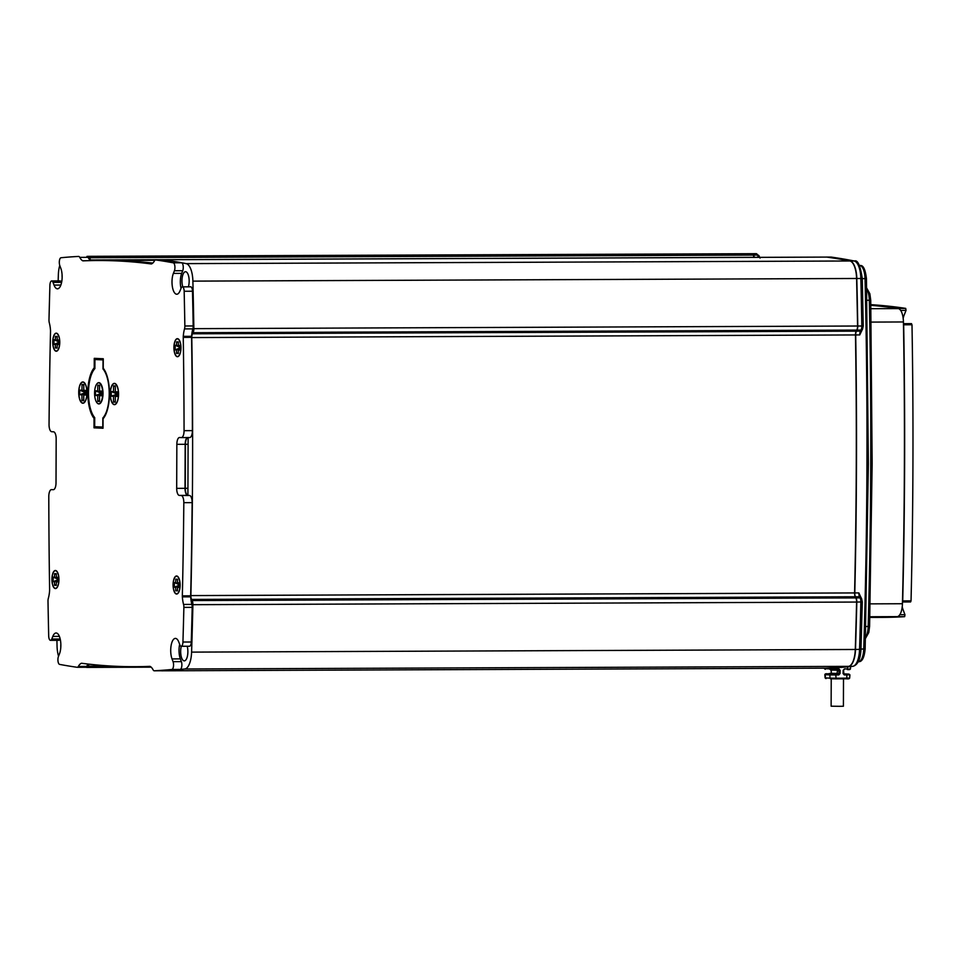 <?xml version="1.0" encoding="UTF-8"?>
<svg xmlns="http://www.w3.org/2000/svg" width="960" height="960" viewBox="0 0 960 960"><rect width="100%" height="100%" fill="white"/><g stroke="black" fill="none" stroke-linecap="round" stroke-linejoin="round"><path stroke-width="1.44" d="M831.228 678.816L831.132 706.2L839.664 706.32L843.408 706.236L843.504 678.816M835.764 667.8L835.524 669.588L830.376 669.54A0.696 0.636 92.6 0 1 829.728 668.892L838.92 668.94L839.256 670.272L837.012 669.504M849.42 669.468L847.32 669.552C849.3 669.78 850.332 669.54 850.428 668.856L850.608 666.564M856.368 331.152L860.424 331.14A2.316 1.68 26.1 0 0 861.948 330.336L859.752 334.92A4.632 1.8 89.8 0 1 859.752 334.692A4.632 1.8 89.8 0 1 860.424 331.14A18.528 7.212 89.8 0 1 861.012 330.072A4.632 1.8 -90.2 0 0 861.828 326.244A4.632 1.8 -90.2 0 0 861.828 325.992A2614.884 1017.516 -90.2 0 0 860.856 278.46A18.528 7.212 -90.2 0 0 854.148 260.976A2613.804 1017.096 -90.2 0 0 831.108 257.076A4.632 1.8 -90.2 0 0 831.012 257.064L826.956 257.088A4.632 1.8 89.8 0 1 827.052 257.088A2613.804 1017.096 89.8 0 1 850.092 260.988A18.528 7.212 89.8 0 1 856.8 278.484A2614.884 1017.516 89.8 0 1 857.772 326.016A4.632 1.8 89.8 0 1 856.956 330.084A18.528 7.212 -90.2 0 0 856.368 331.152A4.632 1.8 -90.2 0 0 855.696 334.716A4.632 1.8 -90.2 0 0 855.696 334.944A2609.172 1015.296 89.8 0 1 854.796 592.932A4.632 1.8 -90.2 0 0 854.796 593.16A4.632 1.8 -90.2 0 0 855.444 596.784A18.528 7.212 -90.2 0 0 856.02 597.9A4.632 1.8 89.8 0 1 856.812 602.052A2614.884 1017.516 89.8 0 1 855.504 649.476A18.528 7.212 89.8 0 1 848.676 666.348A2613.804 1017.096 89.8 0 1 825.624 668.16L829.68 668.148A2613.804 1017.096 -90.2 0 0 852.732 666.336A2.316 2.136 83.9 0 0 852.936 666.324L829.644 668.148A4.632 1.8 -90.2 0 0 829.644 668.148A4.632 1.8 -90.2 0 0 829.68 668.148A2.316 2.136 87.2 0 0 829.764 668.148L829.728 668.892L824.388 668.64L825.36 669.312A0.696 0.636 -87.4 0 1 824.748 668.664L824.712 668.172M838.92 668.94L840.168 670.32L838.644 669.576L839.16 673.512L840.072 673.56L838.752 674.952L829.908 674.904L830.004 678.144L825.096 677.916L826.068 678.588A0.696 0.636 -87.4 0 1 825.456 677.94L825.204 674.688A0.696 0.636 -87.4 0 1 825.852 673.944L830.736 673.86L831.336 673.152M850.056 668.808L847.332 669.552M849.552 674.82L844.308 674.94L843.06 673.548L843.528 670.26L844.476 668.916L847.596 668.904L847.776 666.852M832.224 673.92L837 674.136L837.48 670.188L831.264 670.056L830.712 669.384M831.252 671.592L830.628 669.216M844.2 669.564L843.156 670.308L844.476 668.916M832.248 673.92L830.7 673.98L831.252 673.308L839.16 673.512L835.704 674.22L836.064 678.204L830.004 678.144A0.696 0.636 -87.4 0 0 830.616 678.792A0.696 0.636 -87.4 0 1 830.616 678.792L830.58 678.792M843.492 673.356L843.744 674.088M843.984 674.184L843.516 670.296M844.308 674.94L843.432 673.488M848.64 678.72L830.64 678.792L835.8 678.852L836.064 678.204L846.828 678.168L846.552 678.804L835.8 678.852M831.288 673.164L827.94 673.86C826.032 673.56 825 673.824 824.844 674.664L829.908 674.904A0.696 0.636 92.6 0 1 830.556 674.16L825.852 673.944M849.288 678.06L846.828 678.168L846.828 674.172L844.044 674.184M178.152 356.316A8.676 3.372 -90.2 0 0 178.32 356.256A8.676 3.372 -90.2 0 0 179.088 355.704M174 347.532A8.808 3.42 -90.2 0 0 177.996 356.388A8.808 3.42 -90.2 0 0 180.852 347.844A8.808 3.42 -90.2 0 0 177.924 338.988A8.808 3.42 -90.2 0 0 174 347.532M56.988 350.82A8.676 3.372 -90.2 0 0 57.144 350.76A8.676 3.372 -90.2 0 0 57.912 350.208M52.836 342.036A8.808 3.42 -90.2 0 0 56.82 350.892A8.808 3.42 -90.2 0 0 59.688 342.348A8.808 3.42 -90.2 0 0 56.748 333.492A8.808 3.42 -90.2 0 0 52.836 342.036M56.16 588.132A8.676 3.372 -90.2 0 0 56.316 588.084A8.676 3.372 -90.2 0 0 57.084 587.52M52.008 579.36A8.808 3.42 -90.2 0 0 55.992 588.216A8.808 3.42 -90.2 0 0 58.86 579.672A8.808 3.42 -90.2 0 0 55.92 570.816A8.808 3.42 -90.2 0 0 52.008 579.36M177.324 593.628A8.676 3.372 -90.2 0 0 177.492 593.58A8.676 3.372 -90.2 0 0 178.26 593.016M173.172 584.856A8.808 3.42 -90.2 0 0 177.168 593.712A8.808 3.42 -90.2 0 0 180.024 585.168A8.808 3.42 -90.2 0 0 177.096 576.312A8.808 3.42 -90.2 0 0 173.172 584.856M83.7 402.804A10.296 4.008 -90.2 0 0 83.856 402.744A10.296 4.008 -90.2 0 0 84.792 402.06M78.816 392.4A10.428 4.056 -90.2 0 0 83.532 402.876A10.428 4.056 -90.2 0 0 86.928 392.772A10.428 4.056 -90.2 0 0 83.448 382.284A10.428 4.056 -90.2 0 0 78.816 392.4M99.636 403.428A10.164 3.948 -90.2 0 0 99.96 403.332A10.164 3.948 -90.2 0 0 100.836 402.708M94.584 393.108A10.428 4.056 -90.2 0 0 99.312 403.596A10.428 4.056 -90.2 0 0 102.696 393.48A10.428 4.056 -90.2 0 0 99.228 382.992A10.428 4.056 -90.2 0 0 94.584 393.108M869.844 617.436L873.768 617.424A2609.172 1015.296 -90.2 0 0 897.216 616.632A13.896 5.412 -90.2 0 0 902.436 603.732A2609.172 1015.296 -90.2 0 0 904.404 462.912A2609.172 1015.296 -90.2 0 0 903.42 321.96A13.896 5.412 -90.2 0 0 898.284 308.592A2609.172 1015.296 -90.2 0 0 870.84 305.316M182.796 286.86A9.264 3.6 89.8 0 1 181.956 280.824A9.264 3.6 89.8 0 1 185.52 271.716A9.264 3.6 89.8 0 1 189.168 281.148A9.264 3.6 89.8 0 1 188.376 286.836M62.148 277.476A9.264 3.6 89.8 0 1 62.064 275.388A9.264 3.6 89.8 0 1 62.076 274.56M60.792 647.316A9.264 3.6 89.8 0 1 60.768 645.996A9.264 3.6 89.8 0 1 60.852 644.124M187.2 646.248A9.264 3.6 89.8 0 1 187.872 651.756A9.264 3.6 89.8 0 1 184.308 660.864A9.264 3.6 89.8 0 1 180.66 651.432A9.264 3.6 89.8 0 1 181.296 646.272M96.984 383.748A10.656 4.152 89.8 0 1 100.572 383.628A10.656 4.152 89.8 0 1 103.008 393.48A10.656 4.152 89.8 0 1 100.644 402.948A10.656 4.152 89.8 0 1 97.056 402.852M100.764 383.868A10.164 3.948 -90.2 0 0 99.888 383.256A10.164 3.948 -90.2 0 0 99.552 383.16M102.996 368.964L103.032 359.892L94.92 359.532L94.884 368.604A26.64 10.368 -90.2 0 0 88.488 392.832A26.64 10.368 -90.2 0 0 94.716 417.624L94.68 426.696L102.792 427.068L102.828 417.996A26.64 10.368 -90.2 0 0 109.224 393.768A26.64 10.368 -90.2 0 0 102.996 368.964L103.788 368.964M162.576 259.884A4.632 1.8 89.8 0 1 163.044 259.728A4.632 1.8 89.8 0 1 163.14 259.728A2613.804 1017.096 89.8 0 1 186.18 263.628A18.528 7.212 89.8 0 1 192.888 281.124A2614.884 1017.516 89.8 0 1 193.86 328.656A4.632 1.8 89.8 0 1 193.86 328.896A4.632 1.8 89.8 0 1 193.044 332.724A18.528 7.212 -90.2 0 0 192.456 333.792A4.632 1.8 -90.2 0 0 191.784 337.584A2609.172 1015.296 89.8 0 1 192.576 466.632A2609.172 1015.296 89.8 0 1 190.884 595.584A4.632 1.8 -90.2 0 0 191.532 599.424A18.528 7.212 -90.2 0 0 192.108 600.552A4.632 1.8 89.8 0 1 192.9 604.452A4.632 1.8 89.8 0 1 192.9 604.692A2614.884 1017.516 89.8 0 1 191.592 652.116A18.528 7.212 89.8 0 1 184.764 669A2613.804 1017.096 89.8 0 1 161.712 670.812A4.632 1.8 89.8 0 1 161.676 670.812A4.632 1.8 89.8 0 1 161.412 670.764M826.644 257.088A4.632 1.8 89.8 0 1 826.74 257.088A4.632 1.8 89.8 0 1 826.848 257.088A2613.804 1017.096 89.8 0 1 849.876 260.988A18.528 7.212 89.8 0 1 856.584 278.484A2614.884 1017.516 89.8 0 1 857.568 326.016A4.632 1.8 89.8 0 1 857.568 326.256A4.632 1.8 89.8 0 1 856.74 330.084A18.528 7.212 -90.2 0 0 856.164 331.152A4.632 1.8 -90.2 0 0 855.48 334.944A2609.172 1015.296 89.8 0 1 856.272 463.992A2609.172 1015.296 89.8 0 1 854.58 592.932A4.632 1.8 -90.2 0 0 855.228 596.784A18.528 7.212 -90.2 0 0 855.804 597.912A4.632 1.8 89.8 0 1 856.608 601.812A4.632 1.8 89.8 0 1 856.596 602.052A2614.884 1017.516 89.8 0 1 855.288 649.476A18.528 7.212 89.8 0 1 848.46 666.36A2613.804 1017.096 89.8 0 1 825.408 668.16A4.632 1.8 89.8 0 1 825.372 668.16A4.632 1.8 89.8 0 1 825.348 668.16L161.676 670.812L825.408 668.16M115.248 404.232A10.296 4.008 -90.2 0 0 115.416 404.184A10.296 4.008 -90.2 0 0 116.352 403.488M110.364 393.828A10.428 4.056 -90.2 0 0 115.08 404.316A10.428 4.056 -90.2 0 0 118.476 394.2A10.428 4.056 -90.2 0 0 114.996 383.712A10.428 4.056 -90.2 0 0 110.364 393.828M110.268 393.828A10.656 4.152 89.8 0 1 116.136 384.348A10.656 4.152 89.8 0 1 118.56 394.2A10.656 4.152 89.8 0 1 116.208 403.668A10.656 4.152 89.8 0 1 110.268 393.828M116.268 384.516A10.296 4.008 -90.2 0 0 115.332 383.844A10.296 4.008 -90.2 0 0 115.164 383.784M78.72 392.4A10.656 4.152 89.8 0 1 84.576 382.92A10.656 4.152 89.8 0 1 87.012 392.772A10.656 4.152 89.8 0 1 84.66 402.24A10.656 4.152 89.8 0 1 78.72 392.4M84.72 383.088A10.296 4.008 -90.2 0 0 83.784 382.404A10.296 4.008 -90.2 0 0 83.616 382.356M52.74 342.036A9.036 3.516 89.8 0 1 57.708 333.996A9.036 3.516 89.8 0 1 59.772 342.36A9.036 3.516 89.8 0 1 57.78 350.376A9.036 3.516 89.8 0 1 52.74 342.036M57.852 334.176A8.676 3.372 -90.2 0 0 57.084 333.624A8.676 3.372 -90.2 0 0 56.916 333.576M51.912 579.36A9.036 3.516 89.8 0 1 56.88 571.32A9.036 3.516 89.8 0 1 58.944 579.672A9.036 3.516 89.8 0 1 56.952 587.7A9.036 3.516 89.8 0 1 51.912 579.36M57.024 571.5A8.676 3.372 -90.2 0 0 56.256 570.948A8.676 3.372 -90.2 0 0 56.088 570.888M173.088 584.856A9.036 3.516 89.8 0 1 178.056 576.816A9.036 3.516 89.8 0 1 180.12 585.168A9.036 3.516 89.8 0 1 178.116 593.196A9.036 3.516 89.8 0 1 173.088 584.856M178.188 576.996A8.676 3.372 -90.2 0 0 177.42 576.444A8.676 3.372 -90.2 0 0 177.252 576.384M173.916 347.532A9.036 3.516 89.8 0 1 178.884 339.492A9.036 3.516 89.8 0 1 180.948 347.856A9.036 3.516 89.8 0 1 178.944 355.872A9.036 3.516 89.8 0 1 173.916 347.532M179.016 339.672A8.676 3.372 -90.2 0 0 178.248 339.12A8.676 3.372 -90.2 0 0 178.08 339.072M103.068 418.776A27.804 10.812 -90.2 0 0 109.464 393.792A27.804 10.812 -90.2 0 0 103.236 368.232L103.272 358.752L94.26 358.344L94.224 367.824A27.804 10.812 -90.2 0 0 87.828 392.808A27.804 10.812 -90.2 0 0 94.044 418.356L94.02 427.836L103.032 428.244L103.068 418.776M50.52 331.14A4.632 1.8 89.8 0 1 50.52 331.368A2609.172 1015.296 -90.2 0 0 49.044 424.548A6.948 2.7 -90.2 0 0 51.72 431.712L53.496 431.796A6.948 2.7 89.8 0 1 56.172 438.864L56.016 482.868A6.948 2.7 89.8 0 1 53.34 489.696A6.948 2.7 89.8 0 1 53.292 489.696L51.516 489.624A6.948 2.7 -90.2 0 0 51.468 489.624A6.948 2.7 -90.2 0 0 48.792 496.536A2609.172 1015.296 -90.2 0 0 49.62 589.824A4.632 1.8 89.8 0 1 49.62 590.052A4.632 1.8 89.8 0 1 49.584 590.856A18.528 7.212 89.8 0 1 48.336 598.308A4.632 1.8 -90.2 0 0 48 601.212A2613.804 1017.096 -90.2 0 0 48.696 635.94A4.632 1.8 -90.2 0 0 50.52 640.344A4.632 1.8 -90.2 0 0 51.768 639.048L52.812 636.408A12.168 4.728 89.8 0 1 56.088 632.988A12.168 4.728 89.8 0 1 60.864 645.36A12.168 4.728 89.8 0 1 59.484 653.808L58.44 656.472A4.632 1.8 -90.2 0 0 58.032 661.368A4.632 1.8 -90.2 0 0 59.604 664.392A2613.804 1017.096 -90.2 0 0 77.184 667.296A4.632 1.8 -90.2 0 0 77.292 667.296A4.632 1.8 -90.2 0 0 78.324 666.456A18.528 7.212 89.8 0 1 81.264 663.324A4.632 1.8 89.8 0 1 81.564 663.264A4.632 1.8 89.8 0 1 81.66 663.264A2609.172 1015.296 -90.2 0 0 135.216 666.684A2609.172 1015.296 -90.2 0 0 149.796 666.36A4.632 1.8 89.8 0 1 149.832 666.36A4.632 1.8 89.8 0 1 150.192 666.456A18.528 7.212 89.8 0 1 153.108 669.84A4.632 1.8 -90.2 0 0 154.212 670.788A4.632 1.8 -90.2 0 0 154.248 670.788A2613.804 1017.096 -90.2 0 0 171.84 669.48A4.632 1.8 -90.2 0 0 173.556 664.932A4.632 1.8 -90.2 0 0 173.052 661.668L172.032 658.92A12.168 4.728 89.8 0 1 171.072 645.756A12.168 4.728 89.8 0 1 175.392 638.4A12.168 4.728 89.8 0 1 178.824 642.12L179.856 644.856A4.632 1.8 -90.2 0 0 181.164 646.272A4.632 1.8 -90.2 0 0 182.94 642.036A2613.804 1017.096 -90.2 0 0 183.876 607.38A4.632 1.8 -90.2 0 0 183.876 607.128A4.632 1.8 -90.2 0 0 183.564 604.44A18.528 7.212 89.8 0 1 182.364 596.88A4.632 1.8 89.8 0 1 182.34 595.848A2609.172 1015.296 -90.2 0 0 183.816 502.668A6.948 2.7 -90.2 0 0 183.816 502.572A6.948 2.7 -90.2 0 0 181.14 495.504L179.376 495.42A6.948 2.7 89.8 0 1 176.688 488.352L176.844 444.336A6.948 2.7 89.8 0 1 179.52 437.508A6.948 2.7 89.8 0 1 179.568 437.508L181.344 437.592A6.948 2.7 -90.2 0 0 181.392 437.592A6.948 2.7 -90.2 0 0 184.068 430.764A6.948 2.7 -90.2 0 0 184.068 430.668A2609.172 1015.296 -90.2 0 0 183.252 337.38A4.632 1.8 89.8 0 1 183.276 336.348A18.528 7.212 89.8 0 1 184.524 328.908A4.632 1.8 -90.2 0 0 184.86 326.244A4.632 1.8 -90.2 0 0 184.86 325.992A2613.804 1017.096 -90.2 0 0 184.164 291.264A4.632 1.8 -90.2 0 0 182.34 286.86A4.632 1.8 -90.2 0 0 181.104 288.168L180.048 290.796A12.168 4.728 89.8 0 1 176.772 294.228A12.168 4.728 89.8 0 1 172.368 286.68A12.168 4.728 89.8 0 1 173.376 273.396L174.42 270.744A4.632 1.8 -90.2 0 0 174.936 267.528A4.632 1.8 -90.2 0 0 173.256 262.824A2613.804 1017.096 -90.2 0 0 155.676 259.92A4.632 1.8 -90.2 0 0 155.568 259.908A4.632 1.8 -90.2 0 0 154.536 260.76A18.528 7.212 89.8 0 1 151.596 263.88A4.632 1.8 89.8 0 1 151.296 263.952A4.632 1.8 89.8 0 1 151.2 263.94A2609.172 1015.296 -90.2 0 0 97.644 260.52A2609.172 1015.296 -90.2 0 0 83.064 260.856A4.632 1.8 89.8 0 1 83.028 260.856A4.632 1.8 89.8 0 1 82.668 260.76A18.528 7.212 89.8 0 1 79.752 257.364A4.632 1.8 -90.2 0 0 78.648 256.428A4.632 1.8 -90.2 0 0 78.624 256.428A2613.804 1017.096 -90.2 0 0 61.02 257.736A4.632 1.8 -90.2 0 0 59.436 260.604A4.632 1.8 -90.2 0 0 59.808 265.548L60.828 268.296A12.168 4.728 89.8 0 1 62.148 276.864A12.168 4.728 89.8 0 1 57.468 288.816A12.168 4.728 89.8 0 1 54.036 285.084L53.004 282.36A4.632 1.8 -90.2 0 0 51.696 280.932A4.632 1.8 -90.2 0 0 49.92 285.18A2613.804 1017.096 -90.2 0 0 48.984 319.824A4.632 1.8 -90.2 0 0 49.296 322.776A18.528 7.212 89.8 0 1 50.496 330.324A4.632 1.8 89.8 0 1 50.52 331.14M181.032 288.348A12.168 4.728 89.8 0 1 181.692 273.372L182.736 270.708A4.632 1.8 -90.2 0 0 183.264 267.492A4.632 1.8 -90.2 0 0 181.572 262.788A2613.804 1017.096 -90.2 0 0 164.004 259.884A4.632 1.8 -90.2 0 0 163.896 259.872A4.632 1.8 -90.2 0 0 163.788 259.884M181.44 437.592L189.66 437.556A6.948 2.7 -90.2 0 0 189.72 437.556A6.948 2.7 -90.2 0 0 192.396 430.728A6.948 2.7 -90.2 0 0 192.396 430.632A2609.172 1015.296 -90.2 0 0 191.568 337.356A4.632 1.8 89.8 0 1 191.592 336.312A18.528 7.212 89.8 0 1 192.84 328.872A4.632 1.8 -90.2 0 0 193.188 326.208A4.632 1.8 -90.2 0 0 193.188 325.956A2613.804 1017.096 -90.2 0 0 192.492 291.228A4.632 1.8 -90.2 0 0 190.668 286.824L182.34 286.86M181.164 646.272L189.48 646.236A4.632 1.8 -90.2 0 0 191.268 642A2613.804 1017.096 -90.2 0 0 192.204 607.344A4.632 1.8 -90.2 0 0 192.204 607.092A4.632 1.8 -90.2 0 0 191.88 604.404A18.528 7.212 89.8 0 1 190.692 596.844A4.632 1.8 89.8 0 1 190.668 595.812A2609.172 1015.296 -90.2 0 0 192.144 502.632A6.948 2.7 -90.2 0 0 192.144 502.536A6.948 2.7 -90.2 0 0 189.468 495.468L187.692 495.384A6.948 2.7 89.8 0 1 185.016 488.316L185.172 444.3A6.948 2.7 89.8 0 1 187.416 437.568M162.492 670.752A4.632 1.8 -90.2 0 0 162.528 670.752A2613.804 1017.096 -90.2 0 0 180.156 669.444A4.632 1.8 -90.2 0 0 181.872 664.896A4.632 1.8 -90.2 0 0 181.38 661.632L180.348 658.884A12.168 4.728 89.8 0 1 179.664 644.352M899.808 614.724L904.956 614.712L904.644 616.668L896.328 616.692A2609.172 1015.296 89.8 0 1 873.984 617.424A2609.172 1015.296 89.8 0 1 873.876 617.424M904.644 616.668A2609.172 1015.296 89.8 0 1 882.312 617.388L873.984 617.424M870.84 305.304A2609.172 1015.296 89.8 0 1 897.408 308.424L905.724 308.388L906.024 310.38L903.936 315.636A9.504 3.696 -90.2 0 0 903.18 318.468M870.828 304.656A2609.172 1015.296 89.8 0 1 905.724 308.388M911.232 323.964L912 324.756A2609.172 1015.296 89.8 0 1 911.04 600.876L910.596 601.956L902.472 601.98M912 324.756L903.672 324.792A2609.172 1015.296 89.8 0 1 902.712 600.912L911.04 600.876M904.956 614.712L902.916 609.252A9.504 3.696 89.8 0 1 902.232 606.696M902.472 601.848L902.712 600.912M903.672 324.792L903.444 323.82M61.524 282.828L61.332 282.324A4.632 1.8 -90.2 0 0 60.024 280.908L51.696 280.932M90.792 260.616A18.528 7.212 89.8 0 1 88.068 257.328A4.632 1.8 -90.2 0 0 86.976 256.392A4.632 1.8 -90.2 0 0 86.94 256.392L86.976 256.392M152.796 263.076A2609.172 1015.296 -90.2 0 0 105.972 260.496L97.644 260.52M154.212 670.788L162.528 670.752A4.632 1.8 -90.2 0 0 162.564 670.752L154.248 670.788M135.216 666.684L143.544 666.648A2609.172 1015.296 -90.2 0 0 150.396 666.564A2609.172 1015.296 89.8 0 1 143.748 666.648A2609.172 1015.296 89.8 0 1 143.64 666.648M77.388 667.296L85.512 667.26A4.632 1.8 -90.2 0 0 85.608 667.26A4.632 1.8 -90.2 0 0 86.64 666.42A18.528 7.212 89.8 0 1 88.38 664.092M50.52 640.344L58.836 640.32A4.632 1.8 -90.2 0 0 60.084 639.012L60.156 638.832M102.576 358.728L102.576 359.496M102.336 427.044L103.032 427.836M94.224 367.824L94.884 367.824M94.044 418.356L94.716 418.356M94.02 427.836L102.336 427.8M115.296 402.156L115.308 396.372L117.564 396.468L117.588 391.836L115.332 391.74L115.344 385.944L113.544 385.86L113.52 391.656L111.276 391.548L111.252 396.192L113.508 396.288L113.484 402.084L115.296 402.156M89.064 664.176A18.528 7.212 -90.2 0 0 88.128 666.132A4.632 1.8 89.8 0 1 86.892 667.416A4.632 1.8 89.8 0 1 86.784 667.404A2613.804 1017.096 89.8 0 1 85.716 667.26M106.08 260.496A2609.172 1015.296 89.8 0 1 106.176 260.496A2609.172 1015.296 89.8 0 1 152.82 263.064M87.06 256.392A2613.804 1017.096 89.8 0 1 88.224 256.332A4.632 1.8 89.8 0 1 88.26 256.332A4.632 1.8 89.8 0 1 89.556 257.736A18.528 7.212 -90.2 0 0 90.588 259.98A4.632 1.8 -90.2 0 0 91.092 260.604M751.956 253.692L88.26 256.332L751.92 253.692A4.632 1.8 89.8 0 1 751.956 253.692A4.632 1.8 89.8 0 1 753.252 255.096A18.528 7.212 -90.2 0 0 754.284 257.328A4.632 1.8 -90.2 0 0 754.308 257.376M58.164 280.908A2614.884 1017.516 89.8 0 1 58.344 275.016A18.528 7.212 89.8 0 1 59.76 265.416M58.536 656.232A18.528 7.212 89.8 0 1 57.048 646.02A2614.884 1017.516 89.8 0 1 56.916 640.32M185.424 444.3L185.268 488.316A6.84 2.664 -90.2 0 0 187.908 495.264L188.112 437.592A6.84 2.664 -90.2 0 0 188.052 437.592A6.84 2.664 -90.2 0 0 185.424 444.3L188.088 444.288M103.272 359.496L94.92 359.532M102.828 417.996L103.692 417.996M752.04 253.692A2613.804 1017.096 89.8 0 1 752.136 253.692A4.632 1.8 89.8 0 1 752.172 253.692A4.632 1.8 89.8 0 1 753.468 255.096A18.528 7.212 -90.2 0 0 754.5 257.328A4.632 1.8 -90.2 0 0 754.524 257.376M848.676 666.348L852.732 666.336A18.528 7.212 -90.2 0 0 859.56 649.464A2614.884 1017.516 -90.2 0 0 860.868 602.028A4.632 1.8 -90.2 0 0 860.868 601.788A4.632 1.8 -90.2 0 0 860.076 597.888A18.528 7.212 89.8 0 1 859.5 596.772A4.632 1.8 89.8 0 1 858.852 593.148A4.632 1.8 89.8 0 1 858.852 592.92L861.024 597.564A2.316 1.632 -24.9 0 0 859.5 596.772L855.444 596.784M825.624 668.16A4.632 1.8 89.8 0 1 825.588 668.16L829.644 668.148M97.716 401.364L99.516 401.448L99.54 395.652L101.796 395.76L101.808 391.128L99.552 391.02L99.576 385.236L97.776 385.152L97.752 390.936L95.496 390.84L95.484 395.472L97.728 395.568L97.716 401.364L99.516 400.608M83.736 400.728L83.76 394.944L86.016 395.04L86.028 390.408L83.772 390.312L83.796 384.516L81.996 384.432L81.972 390.228L79.716 390.12L79.704 394.752L81.96 394.86L81.936 400.644L83.736 400.728M175.68 590.76L177.48 590.844L177.492 587.364L178.848 587.436L178.86 582.804L177.516 582.732L177.528 579.264L175.716 579.18L175.704 582.66L174.36 582.6L174.336 587.232L175.692 587.292L175.68 590.76L177.48 590.004M56.316 585.348L56.328 581.88L57.672 581.94L57.696 577.308L56.34 577.236L56.352 573.768L54.552 573.684L54.54 577.164L53.184 577.104L53.172 581.736L54.516 581.796L54.504 585.264L56.316 585.348M57.144 348.024L57.156 344.556L58.5 344.616L58.524 339.984L57.168 339.924L57.18 336.444L55.38 336.36L55.368 339.84L54.012 339.78L54 344.412L55.356 344.472L55.332 347.952L57.144 348.024M178.308 353.52L178.32 350.052L179.676 350.112L179.688 345.48L178.344 345.42L178.356 341.94L176.544 341.856L176.532 345.336L175.188 345.276L175.164 349.908L176.52 349.968L176.508 353.448L178.308 353.52M101.796 393.876L97.728 395.568M101.796 393.216L95.484 395.472M100.968 393.18L95.496 390.84M101.796 392.676L97.752 390.936M99.576 385.92L97.776 385.152M101.796 392.412L99.552 391.02M101.796 394.2L99.54 395.652M117.576 394.908L115.308 396.372M115.296 401.328L113.484 402.084M117.576 394.584L113.508 396.288M117.576 393.936L111.252 396.192M116.736 393.888L111.276 391.548M117.576 393.384L113.52 391.656M115.344 386.64L113.544 385.86M117.576 393.12L115.332 391.74M86.016 393.48L83.76 394.944M83.748 399.888L81.936 400.644M86.016 393.156L81.96 394.86M86.028 392.496L79.704 394.752M85.188 392.46L79.716 390.12M86.028 391.956L81.972 390.228M83.796 385.2L81.996 384.432M86.028 391.692L83.772 390.312M179.676 349.176L178.32 350.052M178.308 352.692L176.508 353.448M179.676 348.648L176.52 349.968M179.688 348.024L175.164 349.908M179.688 347.196L175.188 345.276M179.688 346.68L176.532 345.336M178.344 342.636L176.544 341.856M179.688 346.248L178.344 345.42M58.512 343.68L57.156 344.556M57.144 347.196L55.332 347.952M58.512 343.152L55.356 344.472M58.512 342.528L54 344.412M58.512 341.7L54.012 339.78M58.512 341.184L55.368 339.84M57.18 337.14L55.38 336.36M58.524 340.752L57.168 339.924M178.848 585.972L175.692 587.292M178.848 585.336L174.336 587.232M178.86 584.52L174.36 582.6M178.86 584.004L175.704 582.66M177.516 579.948L175.716 579.18M178.86 583.572L177.516 582.732M178.848 586.5L177.492 587.364M57.684 581.004L56.328 581.88M56.316 584.508L54.504 585.264M57.684 580.476L54.516 581.796M57.684 579.84L53.172 581.736M57.684 579.024L53.184 577.104M57.684 578.508L54.54 577.164M56.352 574.452L54.552 573.684M57.696 578.076L56.34 577.236M838.644 669.576L835.536 669.588M843.06 673.548L843.156 670.308M840.168 670.32L840.072 673.56M837 674.136L838.752 674.916M835.704 674.22L830.556 674.16M844.224 673.872A0.696 0.636 -87.4 0 1 844.248 673.872L846.828 674.172M844.248 673.872A0.696 0.636 -87.4 0 1 844.272 673.884L848.952 674.088A0.696 0.636 92.6 0 0 848.916 674.088L849.924 674.868L849.648 678.108C849.348 678.84 848.316 679.068 846.552 678.804M865.5 637.512A13.896 5.412 -90.2 0 0 868.176 626.544A2609.172 1015.296 -90.2 0 0 870.732 463.488A2609.172 1015.296 -90.2 0 0 869.316 300.252L866.94 300.264M870.552 300.348L869.316 300.252A13.896 5.412 -90.2 0 0 866.688 289.008M871.152 322.092L903.42 321.96M856.02 597.9L860.076 597.888A2.316 1.752 -29.6 0 1 861.588 598.656L861.024 597.564M857.772 326.016L863.244 326.04L862.272 278.532C860.304 265.584 857.724 259.74 854.532 261.012L831.396 257.088A2.316 2.136 -82 0 1 831.672 257.148M860.976 649.08L865.152 648.936C864.3 657.48 862.188 661.74 858.816 661.716A2.316 2.136 -96.1 0 1 858.624 661.728L858.324 661.728A2609.172 1015.296 -90.2 0 0 858.624 661.728A13.896 5.412 -90.2 0 0 863.736 649.068A2609.172 1015.296 -90.2 0 0 866.952 463.956A2609.172 1015.296 -90.2 0 0 865.032 278.604L866.448 278.664C865.368 269.628 863.34 265.248 860.388 265.524L859.404 265.332M859.752 334.92L855.696 334.944M193.86 328.656L857.568 326.016M191.784 337.584L855.48 334.944M192.108 600.552L855.804 597.912M54.036 285.084L60.864 285.06M173.256 262.824L181.572 262.788M184.86 325.992L193.188 325.956M184.068 430.668L192.396 430.632M181.14 495.504L189.468 495.468M183.564 604.44L191.88 604.404M173.052 661.668L181.38 661.632M901.836 609.264L902.916 609.252M906.024 310.38L900.648 310.404M902.7 315.648L903.936 315.636M51.768 639.048L60.084 639.012M52.812 636.408L59.388 636.384M78.324 666.456L86.64 666.42M81.264 663.324L82.08 663.324M171.84 669.48L180.156 669.444M172.032 658.92L180.348 658.884M182.94 642.036L191.268 642M183.876 607.38L192.204 607.344M182.364 596.88L190.692 596.844M182.34 595.848L190.668 595.812M183.816 502.668L192.144 502.632M179.376 495.42L187.692 495.384M176.688 488.352L185.016 488.316M176.844 444.336L185.172 444.3M183.252 337.38L191.568 337.356M183.276 336.348L191.592 336.312M184.524 328.908L192.84 328.872M184.164 291.264L192.492 291.228M173.376 273.396L181.692 273.372M174.42 270.744L182.736 270.708M155.676 259.92L164.004 259.884M82.668 260.76L85.944 260.748M79.752 257.364L88.068 257.328M53.004 282.36L61.332 282.324M88.128 666.132L110.976 666.036M86.988 667.404L151.164 667.152M184.764 669L848.46 666.36M191.592 652.116L855.288 649.476M192.9 604.692L856.596 602.052M191.532 599.424L855.228 596.784M190.884 595.584L854.58 592.932M192.456 333.792L856.164 331.152M193.044 332.724L856.74 330.084M192.888 281.124L856.584 278.484M186.18 263.628L849.876 260.988M163.14 259.728L826.848 257.088M90.588 259.98L754.284 257.328M89.556 257.736L753.252 255.096M754.5 257.328L758.556 257.316A4.632 1.8 89.8 0 1 758.556 257.316A18.528 7.212 89.8 0 1 757.524 255.072A4.632 1.8 -90.2 0 0 756.228 253.68A4.632 1.8 -90.2 0 0 756.192 253.68L752.196 253.692M760.068 258.084L759.048 255.864A2.316 1.488 -20.9 0 0 757.524 255.072L753.468 255.096M862.272 278.616L865.032 278.604A13.896 5.412 -90.2 0 0 860.004 265.488L859.488 265.488M860.388 265.524A2.316 2.124 -78.8 0 0 860.004 265.488A2609.172 1015.296 -90.2 0 0 859.428 265.368M830.904 257.076A4.632 1.8 -90.2 0 1 831.012 257.064L831.396 257.088A2.316 2.136 -82 0 0 831.108 257.076L827.052 257.088M854.532 261.012A2.316 2.124 -78.8 0 0 854.148 260.976L850.092 260.988M862.272 278.532L856.8 278.484M861.948 330.336L862.5 329.316A2.316 1.8 31.3 0 1 861.012 330.072L856.956 330.084M858.852 592.92L854.796 592.932M855.504 649.476L860.976 649.332L862.284 601.932L856.812 602.052M869.412 626.352L865.812 626.556M870.9 308.7L898.284 308.592M870.192 603.864L902.436 603.732M869.856 616.74L897.216 616.632M187.932 488.304L185.268 488.316M838.656 669.576L830.34 669.54M831.252 673.308L831.264 670.056M843.528 673.344L843.528 671.94M824.844 674.664L825.096 677.916M99.96 403.332L99.312 403.596M865.476 638.412L868.776 632.544L869.592 626.424L872.148 463.464L870.732 300.312L869.856 293.76L866.664 288.012M862.284 601.932L861.588 598.656M862.5 329.316L863.244 326.04M865.152 648.936L868.368 463.92L866.448 278.664M911.544 323.64L903.444 323.664M77.292 667.296L85.608 667.26M181.392 437.592L189.72 437.556M155.568 259.908L163.896 259.872M86.892 667.416L151.176 667.164M143.748 666.648L150.492 666.624M163.044 259.728L826.74 257.088M106.176 260.496L154.86 260.292M759.048 255.864L756.228 253.68L752.172 253.692M852.936 666.324C857.796 664.956 860.472 659.292 860.976 649.332M99.888 383.256L99.228 382.992"/></g></svg>

